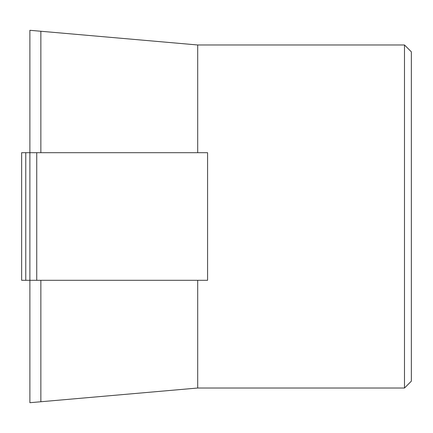 <?xml version="1.0" encoding="UTF-8"?>
<svg xmlns="http://www.w3.org/2000/svg" width="433" height="433" viewBox="0 0 433 433"><rect width="100%" height="100%" fill="white"/><g stroke="black" fill="none" stroke-linecap="round" stroke-linejoin="round"><path stroke-width="0.65" d="M404.487 44.978L411.35 51.836L411.35 381.164L404.487 388.022L404.487 44.978L197.702 44.978L197.702 152.692M197.702 280.308L197.702 388.022L29.882 402.706L29.882 280.308L207.58 280.308L207.58 152.692L21.65 152.692L21.65 280.308L29.882 280.308L29.882 30.294L40.859 31.257L40.859 152.692M404.487 388.022L197.702 388.022M197.702 44.978L40.859 31.257M40.859 280.308L40.859 401.743M36.745 152.692L36.745 280.308M25.769 152.692L25.769 280.308"/></g></svg>
